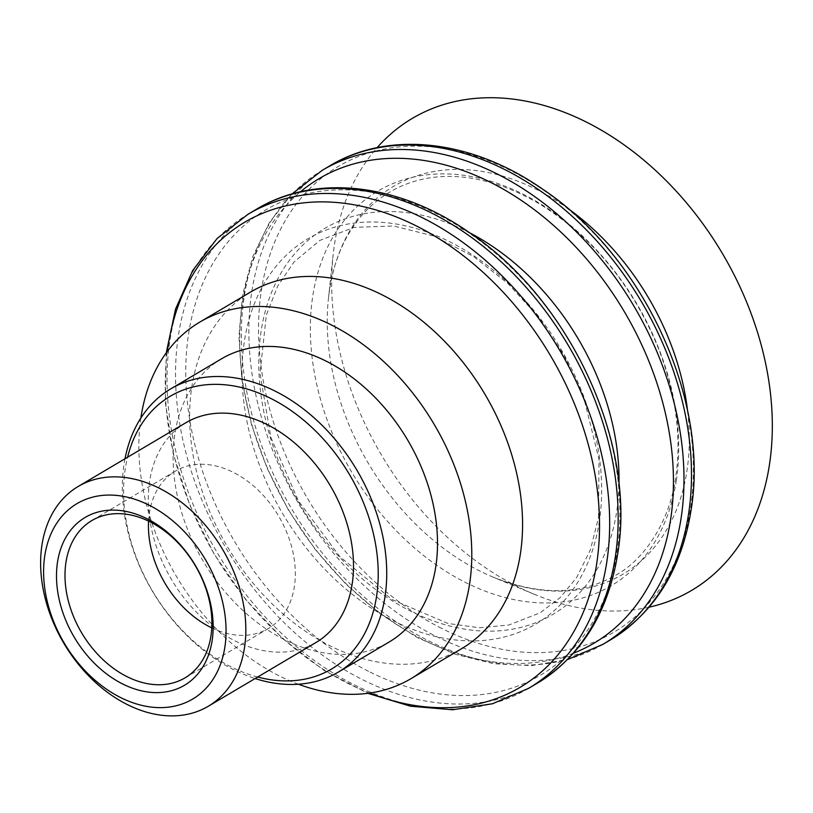 <?xml version="1.0" encoding="UTF-8"?>
<svg xmlns="http://www.w3.org/2000/svg" width="813" height="813" viewBox="0 0 813 813"><rect width="100%" height="100%" fill="white"/><g stroke="black" fill="none" stroke-linecap="round" stroke-linejoin="round"><path stroke-width="0.61" stroke-dasharray="4.07 3.05" d="M298.432 684.231A207.203 149.622 59.4 0 1 279.032 675.755A207.203 149.622 59.4 0 1 140.862 418.045M221.512 358.828A164.541 118.82 -120.6 0 0 173.149 454.03A164.541 118.82 -120.6 0 0 247.376 614.506A164.541 118.82 -120.6 0 0 389.142 642.016M461.652 648.662A207.203 149.622 59.4 0 1 329.814 645.685A207.203 149.622 59.4 0 1 195.394 466.733A207.203 149.622 59.4 0 1 250.567 292.05M649.109 607.179A274.235 198.026 59.4 0 1 533.978 594.161A274.235 198.026 59.4 0 1 517.21 586.447A274.235 198.026 59.4 0 1 333.137 254.865A274.235 198.026 59.4 0 1 377.1 147.671M211.766 627.89A91.412 66.005 -120.6 0 0 268.442 628.469A91.412 66.005 -120.6 0 0 278.686 516.184A91.412 66.005 -120.6 0 0 175.323 471.144A91.412 66.005 -120.6 0 0 148.566 521.123M185.852 422.74A127.702 92.215 -120.6 0 0 148.322 496.631A127.702 92.215 -120.6 0 0 205.933 621.173A127.702 92.215 -120.6 0 0 315.952 642.524M125.009 458.756A164.541 118.82 -120.6 0 0 122.357 484.101A164.541 118.82 -120.6 0 0 255.109 678.54M257.67 677.026A158.444 114.42 59.4 0 1 127.57 457.241M369.559 693.083A270.262 195.161 59.4 0 1 348.096 683.489A270.262 195.161 59.4 0 1 167.315 351.419M528.653 688.316A275.455 198.911 59.4 0 1 353.381 684.363A275.455 198.911 59.4 0 1 174.683 446.459A275.455 198.911 59.4 0 1 248.026 214.236M537.169 683.276A275.455 198.911 59.4 0 1 361.897 679.322A275.455 198.911 59.4 0 1 183.189 441.418A275.455 198.911 59.4 0 1 256.542 209.195M368.543 671.325A270.18 195.1 59.4 0 1 188.464 334.702A270.18 195.1 59.4 0 1 437.12 214.073A270.18 195.1 59.4 0 1 617.199 550.696A270.18 195.1 59.4 0 1 368.543 671.325M599.415 520.909A223.809 161.614 59.4 0 1 393.431 620.837A223.809 161.614 59.4 0 1 244.266 341.988A223.809 161.614 59.4 0 1 450.239 242.061A223.809 161.614 59.4 0 1 599.415 520.909M618.988 484.904A224.195 161.899 59.4 0 1 616.793 510.96A224.195 161.899 59.4 0 1 410.453 611.061A224.195 161.899 59.4 0 1 261.227 330.413A224.195 161.899 59.4 0 1 469.823 232.894M573.572 653.144A269.906 194.907 59.4 0 1 422.323 639.282A269.906 194.907 59.4 0 1 250.882 420.921A269.906 194.907 59.4 0 1 300.475 191.787M602.972 644.323A275.455 198.911 59.4 0 1 427.709 640.37A275.455 198.911 59.4 0 1 249.002 402.465A275.455 198.911 59.4 0 1 322.344 170.242M610.482 639.882A275.455 198.911 59.4 0 1 435.209 635.929A275.455 198.911 59.4 0 1 256.512 398.024A275.455 198.911 59.4 0 1 329.854 165.801M441.622 628.388A270.597 195.405 59.4 0 1 261.258 291.247A270.597 195.405 59.4 0 1 510.3 170.425A270.597 195.405 59.4 0 1 690.664 507.576A270.597 195.405 59.4 0 1 441.622 628.388M676.396 480.056A229.225 165.527 59.4 0 1 465.432 582.403A229.225 165.527 59.4 0 1 312.649 296.796A229.225 165.527 59.4 0 1 523.613 194.449A229.225 165.527 59.4 0 1 676.396 480.056M687.615 411.083A225.292 162.691 59.4 0 1 687.015 470.351A225.292 162.691 59.4 0 1 493.45 577.271A225.292 162.691 59.4 0 1 479.67 570.939A225.292 162.691 59.4 0 1 328.442 298.523A225.292 162.691 59.4 0 1 567.545 208.24M166.269 352.832L165.313 402.405L173.281 453.847L189.825 505.158L214.256 554.324L245.607 599.394L282.629 638.581L323.899 670.319L367.811 693.316M598.571 517.261L598.978 459.193L583.815 397.872L564.395 355.891L538.724 317.202L508.013 283.605L473.745 256.644L433.593 235.963L393.634 225.994L354.224 227.355L319.875 240.404L294.021 262.02L277.69 286.034L266.339 315.139L259.997 373.37L270.861 437.374L298.401 500.889L339.793 556.59L391.968 599.496L447.943 623.469L479.365 627.758L508.674 625.055L540.157 612.809L560.127 597.626L576.641 577.545L590.401 549.791L598.571 517.261M291.958 193.972L269.418 222.549L252.813 256.552L242.589 294.916L238.941 336.491L241.939 380.088L251.43 424.447L267.131 468.288L288.574 510.33L315.119 549.354L346.003 584.212L380.321 613.876L417.099 637.473L455.3 654.282L493.857 663.764L531.651 665.573L567.555 659.556M533.978 594.161L493.45 577.271C540.239 595.766 580.919 595.106 615.492 575.299C641.63 561.509 669.302 524.954 675.786 476.825C681.629 436.154 675.806 393.258 658.337 348.157C633.784 288.432 596.691 241.949 547.058 208.697C526.773 195.577 506.316 186.421 485.686 181.258C404.417 160.191 337.619 209.307 328.442 298.523L333.137 254.865M175.323 471.144L91.879 520.533M268.442 628.469L185.008 677.869"/><path stroke-width="1.22" d="M140.862 418.045A207.203 149.622 59.4 0 1 199.774 322.111A207.203 149.622 59.4 0 1 434.081 424.203A207.203 149.622 59.4 0 1 410.87 678.723A207.203 149.622 59.4 0 1 298.432 684.231M255.109 678.54A164.541 118.82 -120.6 0 0 338.35 672.077L389.142 642.016A164.541 118.82 -120.6 0 0 407.567 439.894A164.541 118.82 -120.6 0 0 221.512 358.828L170.72 388.888A164.541 118.82 -120.6 0 0 125.009 458.756M199.774 322.111L250.567 292.05A207.203 149.622 59.4 0 1 484.873 394.142A207.203 149.622 59.4 0 1 461.652 648.662L410.87 678.723M377.1 147.671A274.235 198.026 59.4 0 1 722.422 253.524A274.235 198.026 59.4 0 1 649.109 607.179M211.878 624.973A91.412 66.005 59.4 0 1 185.008 677.869A91.412 66.005 59.4 0 1 106.249 662.585A91.412 66.005 59.4 0 1 65.01 573.429A91.412 66.005 59.4 0 1 91.879 520.533A91.412 66.005 59.4 0 1 170.639 535.818A91.412 66.005 59.4 0 1 211.878 624.973M213.138 628.835A97.509 70.406 -120.6 0 0 97.235 512.251A97.509 70.406 -120.6 0 0 94.074 662.961A97.509 70.406 -120.6 0 0 213.138 628.835M148.566 521.123A91.412 66.005 -120.6 0 0 148.454 524.039A91.412 66.005 -120.6 0 0 211.766 627.89M226.044 633.368A113.566 82.011 59.4 0 1 87.367 673.103A113.566 82.011 59.4 0 1 91.046 497.576A113.566 82.011 59.4 0 1 226.044 633.368M40.65 560.37A127.702 92.215 -120.6 0 0 98.261 684.912A127.702 92.215 -120.6 0 0 208.28 706.263A127.702 92.215 -120.6 0 0 245.811 632.362A127.702 92.215 -120.6 0 0 188.21 507.82A127.702 92.215 -120.6 0 0 78.18 486.479A127.702 92.215 -120.6 0 0 40.65 560.37M208.28 706.263L315.952 642.524A127.702 92.215 -120.6 0 0 330.261 485.656A127.702 92.215 -120.6 0 0 185.852 422.74L78.18 486.479M338.35 672.077A164.541 118.82 -120.6 0 0 386.703 576.864A164.541 118.82 -120.6 0 0 312.477 416.398A164.541 118.82 -120.6 0 0 170.72 388.888M127.57 457.241A158.444 114.42 59.4 0 1 268.29 397.211A158.444 114.42 59.4 0 1 378.187 577.301A158.444 114.42 59.4 0 1 257.67 677.026M167.315 351.419A270.262 195.161 59.4 0 1 414.518 225.028A270.262 195.161 59.4 0 1 596.823 562.83A270.262 195.161 59.4 0 1 369.559 693.083M166.269 352.832L175.496 309.235L192.61 270.648L217.071 238.534L248.026 214.236A275.455 198.911 59.4 0 1 498.572 272.436A275.455 198.911 59.4 0 1 606.894 561.387A275.455 198.911 59.4 0 1 528.653 688.316L537.169 683.276A275.455 198.911 59.4 0 0 615.4 556.346A275.455 198.911 59.4 0 0 507.088 267.396A275.455 198.911 59.4 0 0 256.542 209.195C316.023 173.189 399.681 183.392 470.168 233.138C570.238 300.383 636.325 443.085 617.789 553.277C608.327 612.524 581.458 655.857 537.169 683.276M469.823 232.894A224.195 161.899 59.4 0 1 618.988 484.904M300.475 191.787A269.906 194.907 59.4 0 1 553.429 225.323A269.906 194.907 59.4 0 1 670.725 518.775A269.906 194.907 59.4 0 1 573.572 653.144M291.958 193.972L322.344 170.242A275.455 198.911 59.4 0 1 572.901 228.443A275.455 198.911 59.4 0 1 681.213 517.393A275.455 198.911 59.4 0 1 602.972 644.323L610.482 639.882A275.455 198.911 59.4 0 0 688.723 512.952A275.455 198.911 59.4 0 0 580.411 223.992A275.455 198.911 59.4 0 0 329.854 165.801C388.909 130.06 471.804 139.826 541.956 188.687C642.819 255.536 709.769 399.102 691.101 509.883C681.65 569.13 654.77 612.463 610.482 639.882M567.545 208.24A225.292 162.691 59.4 0 1 687.615 411.083M367.811 693.316L410.484 706.202L452.546 709.769L492.465 703.763L528.653 688.316M248.026 214.236L256.542 209.195M567.555 659.556L602.972 644.323M322.344 170.242L329.854 165.801"/></g></svg>
